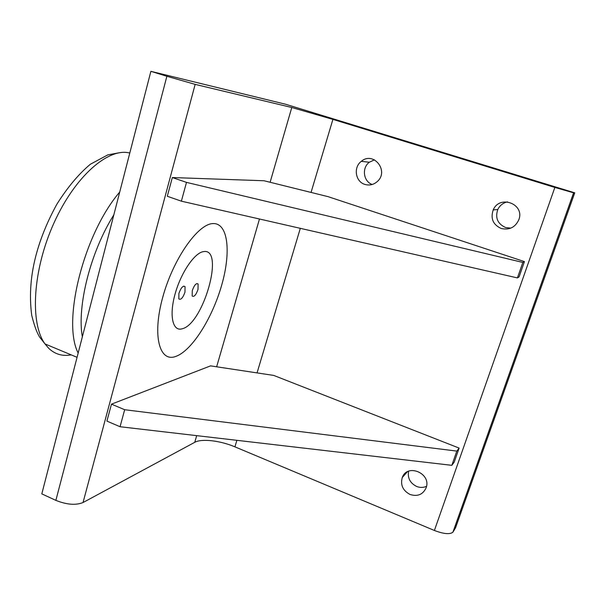 <?xml version="1.0" encoding="UTF-8"?>
<svg xmlns="http://www.w3.org/2000/svg" width="605" height="605" viewBox="0 0 605 605"><rect width="100%" height="100%" fill="white"/><g stroke="black" fill="none" stroke-linecap="round" stroke-linejoin="round"><path stroke-width="0.91" d="M184.979 292.154C182.892 297.932 180.842 300.186 178.838 298.9L178.906 293.417C181.008 287.617 183.05 285.356 185.047 286.641L184.979 292.154M198.009 289.44C196.005 295.006 194.061 297.199 192.171 296.019L192.277 290.634C194.288 285.053 196.232 282.853 198.107 284.025L198.009 289.44M182.105 328.802C203.235 324.31 225.037 247.921 203.703 251.589C194.757 252.421 180.903 272.651 175.026 294.227C169.014 315.825 172.75 331.737 182.105 328.802M210.57 365.874L273.74 375.425L459.127 448.086L456.813 451.096L124.675 409.721L111.471 404.148L210.57 365.874M459.127 448.086L454.196 462.167L451.829 465.328L456.813 451.096M451.829 465.328L120.055 426.729L124.675 409.721M120.055 426.729L106.919 421.103L111.471 404.148M263.962 180.744L327.94 196.617L524.444 261.602L522.833 262.434L186.491 182.377L172.327 177.545L263.962 180.744M524.444 261.602L519.082 276.893L517.419 277.914L522.833 262.434M517.419 277.914L181.379 201.17L186.491 182.377M181.379 201.17L167.298 196.27L172.327 177.545M150.879 71.329L41.813 493.877L55.872 500.373C66.724 504.714 75.776 505.432 83.036 502.536L194.757 442.308C201.586 438.413 220.386 440.629 234.921 446.845L434.39 530.472C443.73 534.018 449.908 534.586 452.918 532.173L455.557 527.779L574.75 192.844L285.356 104.173L150.879 71.329L166.874 76.275L55.872 500.373M83.036 502.536L195.158 84.375L291.784 107.508L270.117 182.271M175.715 356.451C159.493 362.569 152.105 335.949 162.654 297.569C173 259.205 197.812 223.85 212.922 223.585C228.206 222.716 231.246 252.103 221.672 285.189C212.279 318.275 191.815 350.892 175.715 356.451M364.921 184.419C355.415 181.787 353.131 167.313 361.298 161.346C373.406 150.842 389.469 171.026 377.286 181.545C373.603 184.767 369.481 185.72 364.921 184.419M374.457 159.826L369.307 162.246C361.571 167.895 363.363 181.5 372.219 184.48M410.084 494.489C402.832 490.617 400.238 484.953 402.287 477.489C407.316 463.022 431.72 473.511 426.094 487.864C422.918 494.587 417.586 496.796 410.084 494.489M408.609 471.204C407.437 478.048 410.114 483.138 416.633 486.458C420.044 487.789 423.341 487.743 426.51 486.329M501.242 228.493C493.03 224.735 490.352 218.541 493.219 209.927C499.609 194.417 525.027 203.953 518.84 219.706C515.286 227.351 509.425 230.286 501.242 228.493M507.474 201.858C503.035 202.902 499.813 205.45 497.794 209.489C495.003 217.86 497.605 223.873 505.598 227.533L510.786 228.138M195.158 84.375L166.874 76.275M311.053 192.428L332.909 119.389L291.784 107.508M332.909 119.389L554.861 187.437L434.39 530.472M453.062 531.954L573.669 192.829L554.861 187.437M573.669 192.829L574.75 192.844M82.34 336.856C76.835 306.296 90.546 251.733 113.823 214.888M71.072 354.885C62.549 356.436 55.153 354.303 48.884 348.48L45.012 343.935C29.789 323.357 32.617 270.132 53.898 223.132C75.043 176.032 108.658 147.295 129.788 153.05M119.722 192.042C83.55 234.211 61.876 321.83 78.166 353.048M259.477 219.002L216.643 366.796M196.693 435.645L194.757 442.308M234.921 446.845L236.88 440.319M257.049 372.899L300.314 228.327M77.062 357.321L45.012 343.935L39.733 337.212C36.965 332.969 34.296 325.671 31.717 315.303C29.048 294.953 30.719 274.057 36.731 252.633C41.163 236.774 47.848 220.681 56.787 204.361C67.276 187.633 78.446 174.27 90.311 164.273L107.788 154.888L118.482 152.899M183.67 286.127L185.047 286.641M196.852 283.556L198.107 284.025M361.298 161.346L369.307 162.246M402.287 477.489L407.384 471.771M493.219 209.927L497.794 209.489M573.593 192.821L452.918 532.173"/></g></svg>
